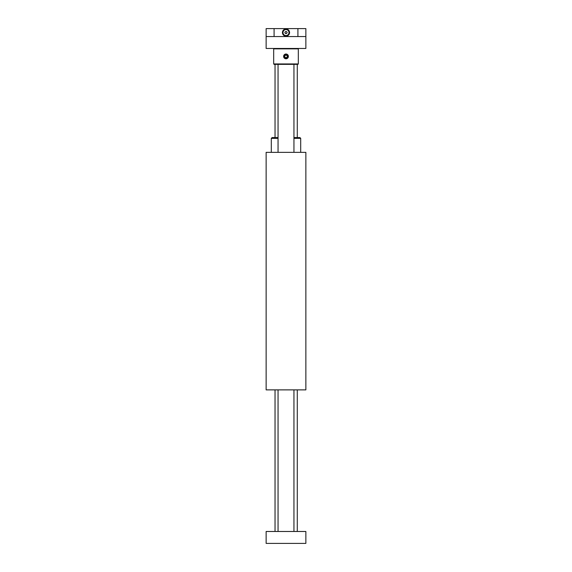 <?xml version="1.0" encoding="UTF-8"?>
<svg xmlns="http://www.w3.org/2000/svg" width="572" height="572" viewBox="0 0 572 572"><rect width="100%" height="100%" fill="white"/><g stroke="black" fill="none" stroke-linecap="round" stroke-linejoin="round"><path stroke-width="0.86" d="M266.137 384.277L266.137 389.882L305.863 389.882L305.863 152.345L266.137 152.345L266.137 157.822M266.137 360.074L266.137 358.501M266.137 183.726L266.137 182.153M266.137 389.882L266.137 152.345M266.137 177.349L266.137 181.696M266.137 161.876L266.137 173.28M266.137 175.897L266.137 177.685M266.137 183.841L266.137 185.707M266.137 189.682L266.137 192.943M266.137 202.016L266.137 213.513M266.137 219.476L266.137 241.32M266.137 255.226L266.137 264.757M266.137 268.733L266.137 269.126M266.137 273.101L266.137 287.044M266.137 290.933L266.137 296.975M266.137 300.865L266.137 322.794M266.137 328.664L266.137 352.588M266.137 356.47L266.137 358.544M266.137 364.879L266.137 380.394M297.998 389.882L293.944 389.882L293.944 531.481M278.056 531.481L278.056 389.882L274.002 389.882M300.7 152.345L300.7 138.36L293.944 138.36M278.056 138.36L271.3 138.36L271.3 152.345M271.3 138.36L272.1 137.566L278.056 137.566M293.944 137.566L299.9 137.566L300.7 138.36M266.137 364.421L266.137 360.532M305.863 543.4L266.137 543.4L266.137 531.481L305.863 531.481L305.863 543.4M266.137 48.463L266.137 28.6L305.863 28.6L305.863 48.463L266.137 48.463L266.137 36.544L305.863 36.544M286 36.15A3.575 3.575 0 0 0 289.096 30.788A3.575 3.575 0 0 0 282.904 30.788A3.575 3.575 0 0 0 286 36.15M284.942 58.037A1.945 1.945 0 0 0 287.63 57.465A1.945 1.945 0 0 0 287.058 54.776A1.945 1.945 0 0 0 284.37 55.348A1.945 1.945 0 0 0 284.942 58.037M286.629 57.629L287.373 56.478L286.751 55.248L285.371 55.184L284.627 56.335L285.249 57.557L286.629 57.629M284.205 55.241A2.145 2.145 0 0 1 287.909 55.427A2.145 2.145 0 0 1 285.893 58.544A2.145 2.145 0 0 1 284.205 55.241M283.998 55.112A2.381 2.381 0 0 0 285.878 58.787A2.381 2.381 0 0 0 288.124 55.32A2.381 2.381 0 0 0 283.998 55.112M298.312 63.95L297.919 64.35L274.081 64.35L273.688 63.95L298.312 63.95L298.312 48.856L273.688 48.856L273.688 63.95M286 35.564A2.989 2.989 0 0 0 288.588 31.074A2.989 2.989 0 0 0 283.412 31.074A2.989 2.989 0 0 0 286 35.564M285.428 33.562L284.856 32.575L285.428 31.582L286.572 31.582L287.144 32.575L286.572 33.562L285.428 33.562M285.142 33.069A0.994 0.994 0 0 0 286.858 33.069A0.994 0.994 0 0 0 286 31.582A0.994 0.994 0 0 0 285.142 33.069M297.919 28.6L297.919 36.544M274.081 28.6L274.081 36.544M278.056 64.35L278.056 152.345M293.944 64.35L293.944 152.345M275.039 64.35L275.039 137.566M275.039 389.882L275.039 531.481M297.283 64.35L297.283 137.566M297.283 389.882L297.283 531.481M274.081 48.463L273.688 48.856M297.919 48.463L298.312 48.856"/></g></svg>
